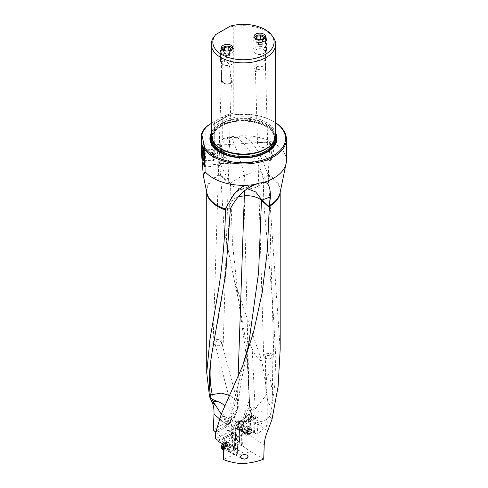 <?xml version="1.0" encoding="UTF-8"?>
<svg xmlns="http://www.w3.org/2000/svg" width="488" height="488" viewBox="0 0 488 488"><rect width="100%" height="100%" fill="white"/><g stroke="black" fill="none" stroke-linecap="round" stroke-linejoin="round"><path stroke-width="0.37" stroke-dasharray="2.44 1.83" d="M280.179 349.286L268.065 174.777L263.191 178.968L263.91 204.57L272.768 304.219L275.787 357.484L274.762 384.751L271.127 411.97C262.764 412.433 256.169 411.353 251.357 408.718L249.057 405.613A16.94 16.94 0 0 0 253.766 417.923A16.94 12.096 -43.8 0 1 251.174 410.939A16.94 12.096 -43.8 0 1 251.357 408.718M218.337 440.932L231.843 434.088L230.458 435.686L218.337 441.286M230.458 435.686L231.855 437.272L234.002 435.412A3.044 1.757 -60 0 1 237.083 436.022L236.997 437.724A3.044 1.757 -60 0 1 236.277 439.847L235.991 440.304L236.064 439.426A3.8 2.196 120 0 0 236.771 436.919A3.8 2.196 120 0 0 235.985 435.174A3.8 2.196 120 0 0 234.002 435.412M220.253 442.628L231.855 437.272M223.431 444.714L234.411 439.639L234.27 438.389L232.233 437.211M234.411 439.639A3.8 2.196 120 0 0 233.996 441.524A3.8 2.196 120 0 0 234.783 443.269A3.8 2.196 120 0 0 238.016 441.908L237.083 453.242L223.431 459.55M233.654 447.514A3.8 2.196 120 0 0 230.964 445.959A3.8 2.196 120 0 0 228.274 450.619A3.8 2.196 120 0 0 230.964 452.175A3.8 2.196 120 0 0 233.654 447.514M237.083 453.242A0.848 0.439 4.7 0 0 237.327 452.968A0.848 0.439 4.7 0 0 237.327 452.949L233.746 450.369L241.286 445.288L242.621 445.928L243.042 430.184C243.183 425.505 244.153 420.565 245.94 415.349L249.569 404.863L249.496 399.629L244.323 414.562A33.806 17.745 115.8 0 0 241.426 429.397L241.286 445.288M240.913 463.6L241.328 455.255L237.327 452.949L238.016 441.908M263.721 459.11L250.277 451.406L241.328 455.255M242.621 445.928L250.277 451.406M263.904 204.576L263.178 178.565C263.392 182.122 261.049 184.989 256.151 187.172L254.486 187.788A16.94 9.766 179.5 0 1 243.969 188.978L243.969 188.978A16.94 9.772 179.5 0 1 230.495 184.61L232.416 242.64L238.473 299.913L246.995 347.572C246.989 340.642 247.337 342.003 247.617 341.082C248.374 342.033 247.288 337.617 252.168 348.749L255.047 407.029A16.903 6.875 -2.8 0 0 251.485 409.231A5.087 2.672 115.8 0 0 255.383 408.859L267.253 393.7L267.253 425.713L257.17 434.21L257.926 424.572L255.145 423.224L253.992 424.407L249.24 423.206L250.612 420.729L257.926 424.572M251.485 409.231C250.637 407.358 249.972 404.162 249.496 399.629M227.908 421.577A16.94 7.43 -110.2 0 0 229.421 418.088L225.029 420.266C224.651 421.107 225.444 421.559 227.414 421.608L229.842 420.906L231.397 419.216A13.231 7.637 -60 0 0 231.544 419.058A33.806 19.52 -60 0 1 233.343 428.531A33.806 19.52 -60 0 1 233.301 430.245L232.495 445.916L231.666 446.337L232.8 446.99L240.468 443.147L241.902 444.281L241.005 444.891M241.902 444.281A64.562 33.886 -64.2 0 1 241.871 442.323A64.562 33.886 -64.2 0 1 242.097 436.656L242.731 428.58A3.55 1.86 -64.2 0 1 245.238 424.279L256.584 417.984A4.392 2.306 -64.2 0 1 258.201 417.801A4.392 2.306 -64.2 0 1 259.11 419.814A4.392 2.306 -64.2 0 1 259.097 420.199L259.006 421.364A4.392 2.306 -64.2 0 1 258.054 424.34M275.653 122.769A42.932 24.79 0 0 0 273.817 121.634A42.932 24.79 0 0 0 222.723 117.456L222.723 138.848A42.932 24.79 180 0 1 240.175 135.841L237.589 137.506L231.355 137.335C220.094 138.995 218.52 153.854 219.326 161.949L220.533 173.832L224.12 229.683L234.594 281.722L261.989 361.523L267.253 393.7M267.253 425.713C260.36 422.492 252.436 421.156 243.475 421.717L244.378 429.165L214.97 431.648M213.299 429.946L217.489 427.006C224.736 422.968 233.398 421.211 243.475 421.717M221.082 421.034L220.362 419.692L220.832 418.076L222.083 416.728L224.321 416.404L225.139 417.801L224.401 419.656L222.876 420.882L221.082 421.034L240.37 430.379A2.788 1.464 -64.2 0 1 239.791 429.105A2.788 1.464 -64.2 0 1 240.865 426.28A2.788 1.464 -64.2 0 1 242.804 425.359A2.788 1.464 -64.2 0 1 243.378 426.634A2.788 1.464 -64.2 0 1 242.304 429.458A2.788 1.464 -64.2 0 1 240.37 430.379M201.611 155.007A42.932 24.79 180 0 1 205.857 148.59C207.571 151.762 210.243 152.964 213.866 152.201L213.866 121.878L214.714 121.878L214.714 121.39L220.228 118.212L222.723 117.456M222.723 138.848C221.009 144.003 218.337 148.291 214.714 151.713L214.714 155.147L213.866 152.201M263.191 178.968L261.562 171.996C260.708 170.733 257.2 171.062 251.033 172.972L244.476 175.418L244.342 175.082C238.04 178.059 233.435 180.871 230.531 183.512L220.588 175.094M237.589 137.506C248.105 147.352 256.096 158.85 261.562 171.996L261.55 171.977M231.355 137.335C236.887 149.511 241.218 162.095 244.342 175.082M234.588 281.722L238.473 299.913L246.574 357.826L247.751 369.562L249.222 401.844L243.969 188.978L244.476 175.418M249.222 401.844L249.222 394.664M266.661 377.48L265.814 388.692L268.071 402.698L269.766 404.772L271.767 402.801L272.646 393.785L269.809 375.656L268.559 374.089L266.661 377.48M271.962 419.503L269.742 416.307L271.127 411.97M268.065 174.777L268.016 174.631A36.813 21.252 180 0 1 269.467 175.43A36.813 21.252 180 0 1 269.486 175.436A36.813 21.252 180 0 1 280.014 192.98L280.179 191.375A36.722 21.204 0 0 0 269.419 176.388A36.722 21.204 0 0 0 268.01 175.613M268.016 174.631C262.324 160.119 256.908 142.575 241.938 135.786A42.932 24.79 180 0 1 273.817 143.027A42.932 24.79 180 0 1 286.389 160.558M273.817 121.634L273.219 121.292A42.09 24.302 0 0 0 220.228 118.212M241.938 135.786L240.175 135.841M252.253 185.696L245.232 188.734L247.52 188.74M229.842 420.906A16.94 16.94 0 0 0 237.497 407.84L235.143 413.781L229.421 418.088L248.477 345.675L240.767 383.611L237.497 407.84L237.29 405.095C237.93 407.547 236.186 411.018 232.062 415.52L230.94 412.311A15.939 7.936 31.2 0 0 227.304 407.669A15.939 7.936 31.2 0 0 225.261 405.882M225.029 420.266C226.029 415.806 224.785 413.757 221.29 414.111M231.397 419.216L231.135 420.125A8.143 4.703 -60 0 1 225.828 427.256L215.482 433.228M231.666 446.337A64.648 37.326 120 0 0 232.184 440.719L232.575 433.027A3.55 2.05 120 0 0 232.581 432.85A3.55 2.05 120 0 0 231.849 431.227A3.55 2.05 120 0 0 230.226 431.319L215.482 438.791M240.468 443.147L239.102 442.476L239.468 441.829L235.185 439.188L248.203 431.374L244.378 429.165M242.731 428.58L237.845 426.219L237.711 427.958L239.809 428.976L239.315 435.308A64.562 33.886 115.8 0 0 239.114 439.072A64.562 33.886 115.8 0 0 239.083 440.975A64.562 33.886 115.8 0 0 239.102 442.476L239.041 442.091A64.056 33.617 115.8 0 1 239.047 438.669A64.056 33.617 115.8 0 1 239.248 434.942L242.097 436.656M215.909 432.435L231.001 445.056L231.849 427.665L230.909 420.906L232.007 417.429A16.903 16.903 0 0 1 231.269 420.247M232.495 445.916L231.001 445.056M232.8 446.99L234.155 448.411L234.094 449.21L234.155 448.411A64.648 37.326 -60 0 0 234.514 445.355A64.648 37.326 -60 0 0 234.752 442.201L232.184 440.719M233.508 449.503L234.576 438.901A3.55 2.05 120 0 0 234.984 438.139L234.752 442.592A64.142 37.033 -60 0 1 234.521 445.715A64.142 37.033 -60 0 1 234.094 449.21L233.508 449.503L233.746 450.369M217.971 440.31L232.794 432.801L231.843 434.088M234.081 441.573A3.8 2.196 -60 0 1 235.741 437.748A3.8 2.196 -60 0 1 238.675 436.73A3.8 2.196 -60 0 1 239.462 438.468A3.8 2.196 -60 0 1 237.802 442.299A3.8 2.196 -60 0 1 234.868 443.317A3.8 2.196 -60 0 1 234.081 441.573M234.35 439.267L235.808 440.731L234.929 451.357M235.991 440.304L235.808 440.731M232.575 433.027L237.083 435.631L236.997 437.333L235.057 436.217L234.984 438.139M236.064 439.426L238.071 440.585L238.296 441.207M244.579 422.852L250.173 419.399A4.392 2.306 -64.2 0 1 250.984 418.21L242.451 422.931L243.17 422.523L244.579 422.852L242.951 422.09L247.861 419.125L245.531 417.996L240.059 421.296L241.975 422.169M245.238 424.279L242.451 422.931L243.17 422.523L241.456 421.693A3.55 1.86 115.8 0 0 237.845 426.219L237.711 427.958A3.55 1.86 115.8 0 0 237.699 428.269A3.55 1.86 115.8 0 0 238.205 429.745A0.506 0.427 131.4 0 1 238.071 429.123L238.26 428.69L235.948 427.689L235.381 438.913M250.112 419.515L247.861 419.125M242.951 422.09L242.31 422.309M238.26 428.69A3.8 1.995 -64.2 0 1 237.863 427.268A3.8 1.995 -64.2 0 1 241.292 422.071L240.877 421.974A0.506 0.427 103.2 0 1 241.456 421.693L243.256 422.114M242.237 422.352A3.8 1.995 -64.2 0 0 242.133 422.266L241.292 422.071M247.629 431.514L248.063 422.925L249.606 420.144A3.55 1.86 115.8 0 0 250.374 417.74L250.466 416.581A3.55 1.86 115.8 0 0 248.435 414.794L247.355 415.392A3.55 1.86 115.8 0 0 245.61 417.289L245.074 418.259L239.742 421.473A3.8 1.995 -64.2 0 1 239.931 422.541A3.8 1.995 -64.2 0 1 238.541 426.298A3.8 1.995 -64.2 0 1 235.948 427.689L235.948 427.689M239.84 422.492A3.8 1.995 115.8 0 0 239.053 420.754A3.8 1.995 115.8 0 0 236.418 422.004A3.8 1.995 115.8 0 0 234.954 425.859A3.8 1.995 115.8 0 0 235.741 427.598A3.8 1.995 115.8 0 0 238.376 426.347A3.8 1.995 115.8 0 0 239.84 422.492M239.425 429.69A3.8 1.995 -64.2 0 1 241.871 424.902A3.8 1.995 -64.2 0 1 244.311 426.323A3.8 1.995 -64.2 0 1 241.871 431.111A3.8 1.995 -64.2 0 1 239.425 429.69M248.203 431.374L250.033 432.026L250.448 423.791M248.063 422.925L249.24 423.206L248.819 431.453M250.033 432.026L253.553 433.088L253.992 424.407M257.17 434.21L254.388 432.899L253.553 433.088M243.439 425.225L243.549 425.518C243.012 427.86 241.035 428.397 237.625 427.134L236.662 425.92C237.192 423.584 239.169 423.047 242.579 424.31L243.439 425.225M221.284 414.147L222.772 416.252C226.517 420.821 229.232 422.37 230.909 420.906M231.544 419.058L232.062 415.52M231.05 207.357C230.159 198.585 233.447 192.632 240.913 189.484L241.353 189.344A16.94 16.94 0 0 0 229.244 205.442L230.379 209.01M256.017 183.878L240.474 189.637L245.232 188.734M244.543 190.906L245.135 188.752M216.477 328.143C224.474 288.481 228.732 247.581 229.244 205.442L233.362 199.122L238.211 196.926M238.083 377.419L237.29 405.04M231.471 419.07L231.452 419.393M237.29 405.095C236.393 401.801 235.643 400.032 235.039 399.794L230.11 395.603M215.836 344.491L214.885 343.332L214.921 342.539L217.123 340.996L220.478 341.325L221.692 342.625L221.339 343.985L219.667 344.955L217.337 345.046L215.836 344.491M221.759 344.863A5.069 3.166 1.8 0 0 223.248 342.716A5.069 3.166 1.8 0 0 221.766 340.392A5.069 3.166 1.8 0 0 214.598 340.246A5.069 3.166 1.8 0 0 213.11 342.399A5.069 3.166 1.8 0 0 214.586 344.723A5.069 3.166 1.8 0 0 221.759 344.863M223.248 342.716L228.921 161.644L228.439 162.65L227.457 163.138L223.132 163.62L220.143 163.358L219.155 162.711L218.929 160.698L220.295 158.624L221.967 157.539A9.296 0.903 86 0 1 221.503 149.084A9.296 0.903 86 0 1 221.967 145.137L221.967 145.137A9.296 0.903 86 0 1 222.095 145.217L226.334 145.003L228.799 145.735L229.311 147.675L227.865 150.017C226.572 151.231 225.035 151.622 223.242 151.195A9.296 0.903 86 0 1 223.718 159.741A9.296 0.903 86 0 1 223.254 163.687L223.254 163.687A9.296 0.903 86 0 1 223.132 163.62M228.921 161.644L228.244 159.832L225.907 157.819L224.163 157.27L221.967 157.539M269.272 145.766A9.296 0.903 -94 0 0 269.876 155.404A9.296 0.903 -94 0 0 271.029 160.369A9.296 0.903 -94 0 0 271.243 160.015A9.296 0.903 -94 0 0 271.493 156.428A9.296 0.903 -94 0 0 270.004 142.148A9.296 0.903 -94 0 0 269.742 141.825A9.296 0.903 -94 0 0 269.272 145.766M259.457 156.88L258.012 159.228L258.664 160.692L261.007 161.046L265.661 160.735L267.625 160.29L268.107 159.686L267.448 157.972L265.112 156.148L261.702 155.69L259.457 156.88M259.043 142.624L257.554 143.557L258.213 145.272L260.549 147.095L262.318 147.626L265.265 147.041L267.186 145.198L267.65 144.015L267.546 143.106L266.051 142.252L259.043 142.624M222.095 145.217L219.722 145.936L219.368 147.705L220.851 149.798L223.242 151.195M224.376 83.302C226.432 84.18 228.292 84.082 229.97 83.003L231.434 80.721L230.678 78.178C230.202 66.246 229.36 66.124 228.677 63.898L226.664 61.451C225.395 60.805 224.273 61.128 223.309 62.415L221.582 72.163L221.467 80.404L224.376 83.302M221.467 80.404A5.746 3.318 0 0 0 221.424 80.807A5.746 3.318 0 0 0 223.107 83.155A5.746 3.318 0 0 0 229.372 83.869A5.746 3.318 0 0 0 232.916 80.807A5.746 3.318 0 0 0 231.233 78.458A5.746 3.318 0 0 0 230.678 78.178M272.853 36.698A32.202 18.593 0 0 0 266.222 31.14A32.202 18.593 0 0 0 233.234 26.657L230.415 26.065M215.739 34.544L215.421 34.941M212.921 38.387L212.921 124.428L233.234 112.704L233.234 26.657M231.733 113.57L213.463 124.117A32.202 18.593 0 0 1 231.733 113.57L233.234 112.704M211.255 135.438A32.202 18.593 180 0 1 220.686 122.293A32.202 18.593 180 0 1 266.222 122.293A32.202 18.593 180 0 1 275.653 135.438M211.255 133.029A33.55 19.374 180 0 1 219.728 124.776A33.55 19.374 180 0 1 275.653 133.029M219.96 152.305A32.903 18.995 0 0 0 220.186 152.433A32.903 18.995 0 0 0 266.722 152.433L267.18 152.171L266.722 152.433A32.903 18.995 0 0 0 266.948 152.305M275.653 122.823A42.09 24.302 0 0 0 273.219 121.292M211.255 123.391L213.866 121.878M205.857 148.59L205.857 127.197M214.714 155.147L214.714 121.878M214.714 151.713L214.714 121.39M255.675 71.925A5.746 3.318 0 0 0 256.231 72.212L255.474 71.407L255.553 70.766L256.944 69.808L262.532 68.851L265.441 69.985A5.746 3.318 0 0 0 265.484 69.583A5.746 3.318 0 0 0 263.801 67.234A5.746 3.318 0 0 0 257.542 66.514A5.746 3.318 0 0 0 253.992 69.583A5.746 3.318 0 0 0 255.675 71.925M267.674 143.673L265.356 63.281L263.599 56.102L260.244 56.834L258.231 59.072C257.548 61.11 256.706 60.719 256.231 72.212M265.356 63.281L265.441 69.985M265.155 354.343A5.069 2.678 -1.7 0 0 263.666 356.313A5.069 2.678 -1.7 0 0 265.143 358.131A5.069 2.678 -1.7 0 0 272.31 357.991A5.069 2.678 -1.7 0 0 273.798 356.02A5.069 2.678 -1.7 0 0 272.322 354.196A5.069 2.678 -1.7 0 0 265.155 354.343M271.127 357.899L266.356 357.997L265.38 356.545L266.35 355.459L271.145 355.374L272.121 356.6L271.127 357.899M245.074 418.259L245.531 417.996L245.074 418.259M238.236 429.263L237.815 440.707M239.468 441.829L240.035 430.678L238.364 429.843M240.035 430.678L239.919 430.575A3.55 1.86 -64.2 0 1 239.62 430.178L239.248 434.942M269.742 416.307A15.787 11.547 97.3 0 1 255.23 419.277A15.787 11.547 97.3 0 1 254.4 418.521A15.787 11.547 97.3 0 1 253.961 418.051A8.601 6.295 97.3 0 1 251.436 414.946C250.411 412.531 249.795 409.255 249.581 405.113L249.569 404.863M249.203 404.906L250.161 409.499L249.588 403.802L249.203 404.82M251.436 414.946A16.903 6.875 -2.8 0 0 252.082 415.44L250.161 409.499M252.082 415.44A15.927 14.073 -9 0 0 253.961 418.051M249.588 403.802L246.995 347.572M252.168 348.749C254.279 354.593 257.554 358.851 261.989 361.523M220.576 175.863L230.495 184.61A16.94 11.596 -48.4 0 1 230.531 183.512M229.25 450.357A2.788 1.61 120 0 0 229.83 451.632A2.788 1.61 120 0 0 231.977 450.888A2.788 1.61 120 0 0 233.197 448.082A2.788 1.61 120 0 0 232.617 446.801A2.788 1.61 120 0 0 230.47 447.551A2.788 1.61 120 0 0 229.25 450.357M234.209 426.658A3.379 1.775 -64.2 0 1 235.57 423.34A3.379 1.775 -64.2 0 1 237.851 422.303A3.379 1.775 -64.2 0 1 238.547 424.035A3.379 1.775 -64.2 0 1 237.18 427.36A3.379 1.775 -64.2 0 1 234.905 428.391A3.379 1.775 -64.2 0 1 234.209 426.658M250.271 428.952A4.477 2.349 -64.2 0 1 248.465 433.35A4.477 2.349 -64.2 0 1 245.446 434.716A4.477 2.349 -64.2 0 1 244.817 434.088A4.477 2.349 -64.2 0 1 244.525 432.417A4.477 2.349 -64.2 0 1 248.471 426.555A4.477 2.349 -64.2 0 1 249.35 426.652A4.477 2.349 -64.2 0 1 250.271 428.952M245.806 433.039A4.477 2.349 115.8 0 0 246.727 435.339A4.477 2.349 115.8 0 0 248.447 435.113A4.477 2.349 115.8 0 0 251.552 429.574A4.477 2.349 115.8 0 0 251.521 428.763A4.477 2.349 115.8 0 0 250.631 427.275A4.477 2.349 115.8 0 0 247.611 428.641A4.477 2.349 115.8 0 0 245.806 433.039M246.995 433.027A3.636 1.909 115.8 0 0 249.136 434.71A3.636 1.909 115.8 0 0 251.655 430.215A3.636 1.909 115.8 0 0 251.631 429.556A3.636 1.909 115.8 0 0 249.215 428.732A3.636 1.909 115.8 0 0 246.995 433.027M249.124 429.702L249.74 429.336A1.171 0.616 115.8 0 0 249.966 429.696A1.171 0.616 115.8 0 0 250.625 429.477L250.899 429.995A1.171 0.616 115.8 0 0 250.826 431.392L250.484 432.276A1.171 0.616 115.8 0 0 249.527 433.533L248.917 433.905A1.171 0.616 115.8 0 0 248.685 433.539A1.171 0.616 115.8 0 0 248.026 433.759L247.758 433.246A1.171 0.616 115.8 0 0 247.825 431.843L248.166 430.965A1.171 0.616 115.8 0 0 249.124 429.702L246.928 428.641A1.171 0.616 -64.2 0 1 245.964 429.897L245.629 430.782A1.171 0.616 -64.2 0 1 245.555 432.179L245.824 432.691A1.171 0.616 -64.2 0 1 246.483 432.478A1.171 0.616 -64.2 0 1 246.714 432.838L247.325 432.466A1.171 0.616 -64.2 0 1 248.282 431.209L248.624 430.331A1.171 0.616 -64.2 0 1 248.697 428.928L248.422 428.415A1.171 0.616 -64.2 0 1 247.764 428.629A1.171 0.616 -64.2 0 1 247.538 428.269L246.928 428.641M238.412 450.894A3.379 1.952 120 0 0 237.723 449.064A3.379 1.952 120 0 0 235.228 449.857A3.379 1.952 120 0 0 233.654 453.09A3.379 1.952 120 0 0 234.338 454.92A3.379 1.952 120 0 0 236.832 454.127A3.379 1.952 120 0 0 238.412 450.894M223.431 449.869A4.477 2.586 120 0 0 223.62 449.997A4.477 2.586 120 0 0 224.73 450.192A4.477 2.586 120 0 0 229.012 444.666A4.477 2.586 120 0 0 228.817 443.11A4.477 2.586 120 0 0 228.097 442.244A4.477 2.586 120 0 0 223.431 445.178M234.27 438.389L222.711 443.726A4.477 2.586 -60 0 1 224.675 441.78A4.477 2.586 -60 0 1 226.914 441.561A4.477 2.586 -60 0 1 227.829 443.982A4.477 2.586 -60 0 1 225.743 448.265A4.477 2.586 -60 0 1 222.436 449.314M222.51 443.647A3.636 2.098 -60 0 1 224.077 442.128A3.636 2.098 -60 0 1 226.633 443.909A3.636 2.098 -60 0 1 223.949 448.13A3.636 2.098 -60 0 1 221.509 446.575M224.59 442.817L223.919 443.128A1.171 0.677 -60 0 1 222.845 444.3L222.455 445.16A1.171 0.677 -60 0 1 222.339 446.581L222.613 447.13A1.171 0.677 -60 0 1 223.333 446.977A1.171 0.677 -60 0 1 223.571 447.368L224.242 447.057A1.171 0.677 -60 0 1 225.31 445.886L225.706 445.025A1.171 0.677 -60 0 1 225.822 443.604L225.541 443.055A1.171 0.677 -60 0 1 224.822 443.208A1.171 0.677 -60 0 1 224.59 442.817L226.621 443.988A1.171 0.677 120 0 0 226.853 444.379A1.171 0.677 120 0 0 227.573 444.226L227.853 444.781A1.171 0.677 120 0 0 227.737 446.197L227.341 447.057A1.171 0.677 120 0 0 226.273 448.234L225.602 448.545A1.171 0.677 120 0 0 225.371 448.155A1.171 0.677 120 0 0 224.645 448.301L224.37 447.752A1.171 0.677 120 0 0 224.486 446.337L224.876 445.477A1.171 0.677 120 0 0 225.95 444.3L226.621 443.988M202.252 149.688A10.553 1.031 -94 0 0 204.136 166.219A10.553 1.031 -94 0 0 204.771 161.784A10.553 1.031 -94 0 0 204.033 150.395A10.553 1.031 -94 0 0 202.685 145.265A10.553 1.031 -94 0 0 202.252 149.688M202.996 149.145A11.401 1.11 86 0 1 203.459 144.369A11.401 1.11 86 0 1 203.569 144.302A11.401 1.11 86 0 1 204.978 150.414A11.401 1.11 86 0 1 205.716 162.211A11.401 1.11 86 0 1 205.149 167.049A11.401 1.11 86 0 1 205.033 167.006A11.401 1.11 86 0 1 202.996 149.145M219.917 160.924A10.876 1.061 86 0 1 219.472 165.481A10.876 1.061 86 0 1 219.374 165.536A10.876 1.061 86 0 1 218.026 159.741A10.876 1.061 86 0 1 217.319 148.456A10.876 1.061 86 0 1 217.868 143.838A10.876 1.061 86 0 1 217.971 143.881A10.876 1.061 86 0 1 219.917 160.924M219.765 149.56A8.68 0.848 86 0 1 220.283 145.912A8.68 0.848 86 0 1 221.833 159.509A8.68 0.848 86 0 1 221.479 163.151A8.68 0.848 86 0 1 220.369 158.929A8.68 0.848 86 0 1 219.765 149.56M204.155 160.784L212.908 160.174L213.555 160.723L213.555 155.635L204.155 156.288M213.555 155.635L213.103 149.718L216.483 154.836L213.75 160.552L204.155 161.376M203.514 150.646L212.908 149.993L212.268 149.444L212.908 160.174M202.868 150.097L212.268 149.444M204.021 155.105L212.268 154.531M254.956 47.501A6.759 3.904 180 0 1 262.324 46.653A6.759 3.904 180 0 1 266.503 50.258A6.759 3.904 180 0 1 264.52 53.021L264.52 53.021A6.759 3.904 180 0 1 254.956 53.021A6.759 3.904 180 0 1 252.979 50.258A6.759 3.904 180 0 1 254.956 47.501M264.52 41.395A6.759 3.904 0 0 0 266.503 38.631A6.759 3.904 0 0 0 262.324 35.026A6.759 3.904 0 0 0 254.956 35.874A6.759 3.904 0 0 0 252.979 38.631A6.759 3.904 0 0 0 257.152 42.242A6.759 3.904 0 0 0 264.52 41.395M254.681 38.027A5.069 2.928 0 0 0 257.957 40.577A5.069 2.928 0 0 0 263.325 39.906A5.069 2.928 0 0 0 264.801 38.027M262.532 39.357L261.995 39.51M260.427 39.754L258.731 40.016L258.731 44.847L262.501 44.262L263.508 42.084L260.751 40.492L256.981 41.071L256.981 39.003M258.067 39.632L258.731 40.016M264.52 53.021L263.325 53.71A5.069 2.928 180 0 1 256.151 53.71A5.069 2.928 180 0 1 256.151 49.569A5.069 2.928 180 0 1 263.325 49.569A5.069 2.928 180 0 1 263.325 53.71L264.52 53.021M263.508 37.253L263.508 42.084M260.751 39.699L260.751 40.492M256.981 41.071L255.968 43.249L258.731 44.847M255.968 38.418L255.968 43.249M262.501 39.43L262.501 44.262M261.373 44.085A2.312 1.336 0 0 0 261.373 42.194A2.312 1.336 0 0 0 258.103 42.194A2.312 1.336 0 0 0 258.103 44.085A2.312 1.336 0 0 0 261.373 44.085M258.768 42.798A1.379 0.793 0 0 0 258.768 43.92A1.379 0.793 0 0 0 260.714 43.92A1.379 0.793 0 0 0 260.714 42.798A1.379 0.793 0 0 0 258.768 42.798M222.388 58.725A6.759 3.904 180 0 1 229.756 57.877A6.759 3.904 180 0 1 233.935 61.482A6.759 3.904 180 0 1 231.952 64.245L231.952 64.245A6.759 3.904 180 0 1 222.388 64.245A6.759 3.904 180 0 1 220.411 61.482A6.759 3.904 180 0 1 222.388 58.725M231.952 52.619A6.759 3.904 0 0 0 233.935 49.861A6.759 3.904 0 0 0 229.756 46.25A6.759 3.904 0 0 0 222.388 47.098A6.759 3.904 0 0 0 220.411 49.861A6.759 3.904 0 0 0 224.584 53.467A6.759 3.904 0 0 0 231.952 52.619M222.113 49.258A5.069 2.928 0 0 0 225.389 51.801A5.069 2.928 0 0 0 230.757 51.13A5.069 2.928 0 0 0 232.233 49.258M229.964 50.581L229.427 50.734M227.859 50.978L226.164 51.24L226.164 56.071L229.933 55.486L230.94 53.308L228.183 51.716L224.413 52.301L224.413 50.227M225.499 50.856L226.164 51.24M231.952 64.245L230.757 64.934A5.069 2.928 180 0 1 223.583 64.934A5.069 2.928 180 0 1 223.583 60.793A5.069 2.928 180 0 1 230.757 60.793A5.069 2.928 180 0 1 230.757 64.934L231.952 64.245M230.94 48.477L230.94 53.308M228.183 50.929L228.183 51.716M224.413 52.301L223.4 54.479L226.164 56.071M223.4 49.648L223.4 54.479M229.933 50.654L229.933 55.486M228.805 55.309A2.312 1.336 0 0 0 228.805 53.424A2.312 1.336 0 0 0 225.535 53.424A2.312 1.336 0 0 0 225.535 55.309A2.312 1.336 0 0 0 228.805 55.309M226.2 54.022A1.379 0.793 0 0 0 226.2 55.144A1.379 0.793 0 0 0 228.146 55.144A1.379 0.793 0 0 0 228.146 54.022A1.379 0.793 0 0 0 226.2 54.022M280.136 192.37A36.722 21.204 0 0 0 280.179 191.375L280.179 192.174M264.203 445.263L241.426 429.397M220.588 174.789A36.722 21.204 0 0 0 206.735 191.375A36.722 21.204 0 0 0 206.772 192.37M206.735 192.174L206.9 192.98A36.813 21.252 180 0 1 220.533 173.832M216.465 430.886L226.877 424.877A16.903 13.06 9.4 0 0 231.135 420.125M227.414 421.608L226.877 424.877A16.903 9.76 -120 0 1 225.828 427.256M235.057 436.217L234.752 442.201L235.167 437.217M231.568 437.132L233.459 434.954L231.879 434.039M233.972 435.43L233.459 434.954A3.55 2.05 -60 0 1 236.351 433.826A3.55 2.05 -60 0 1 237.089 435.455A3.55 2.05 -60 0 1 237.083 435.631L237.083 436.022M232.794 432.801L230.226 431.319M236.997 437.724L236.997 437.333A3.55 2.05 -60 0 1 236.155 439.816L236.277 439.847M234.576 438.901L236.155 439.816L235.619 440.664M234.752 442.592L234.258 448.93M238.071 440.585L237.083 452.596M250.173 419.399L245.903 417.331L245.531 417.996M236.088 427.64L235.484 439.56M253.668 432.996L254.394 423.682M254.388 432.899L255.145 423.224M233.301 430.245L219.789 419.094M235.039 399.794A16.94 11.974 -45 0 1 235.124 401.252A16.94 11.974 -45 0 1 230.94 412.311M212.701 140.953A31.018 17.91 180 0 1 212.439 138.61L212.439 136.634C212.518 141.331 215.501 145.448 221.381 148.986A31.214 18.019 180 0 1 221.381 123.501A31.214 18.019 180 0 1 265.527 123.501A31.214 18.019 180 0 1 265.527 148.986C271.413 145.448 274.396 141.331 274.476 136.634A31.018 17.91 0 0 0 255.328 120.085A31.018 17.91 0 0 0 221.521 123.97A31.018 17.91 0 0 0 212.439 136.634A31.018 17.91 0 0 0 217.538 146.467M269.376 146.467A31.018 17.91 0 0 0 274.476 136.634L274.476 138.61A31.018 17.91 180 0 1 274.207 140.953M221.521 125.947A31.018 17.91 180 0 1 255.328 122.067A31.018 17.91 180 0 1 274.476 138.61C276.159 123.812 239.193 114.698 221.381 126.258C215.501 129.79 212.518 133.907 212.439 138.61A31.018 17.91 180 0 1 221.521 125.947M211.768 138.751A31.696 18.3 180 0 1 221.046 126.227A31.696 18.3 180 0 1 255.254 122.183A31.696 18.3 180 0 1 275.14 138.751M275.586 136.646A32.428 18.721 0 0 0 253.815 121.421A32.428 18.721 0 0 0 220.527 125.922A32.428 18.721 0 0 0 211.322 136.646M232.331 156.752A32.428 18.721 0 0 0 254.577 156.752M275.653 135.091A32.903 18.995 0 0 0 252.833 120.792A32.903 18.995 0 0 0 220.186 125.569A32.903 18.995 0 0 0 211.255 135.091M249.606 420.144L250.612 420.729A4.392 2.306 115.8 0 0 251.558 417.752A0.848 0.427 4.5 0 0 250.374 417.74M250.466 416.581A0.848 0.427 -175.5 0 1 251.649 416.593A4.392 2.306 115.8 0 0 251.668 416.209A4.392 2.306 115.8 0 0 250.759 414.196A4.392 2.306 115.8 0 0 249.136 414.379A0.848 0.58 -119 0 0 248.435 414.794M259.006 421.364L251.558 417.752L251.649 416.593L259.097 420.199M247.355 415.392A0.848 0.58 61 0 1 248.056 414.977A4.392 2.306 115.8 0 0 245.903 417.331L245.61 417.289M256.584 417.984L249.136 414.379L248.056 414.977L252.717 417.234M250.984 418.21L243.201 422.529M239.919 430.575L238.559 430.056M237.644 427.592A3.044 1.598 115.8 0 0 238.071 429.123M240.877 421.974A3.044 1.598 115.8 0 0 237.784 425.847M254.4 418.521A16.94 12.096 -43.8 0 1 253.766 417.923A16.94 16.94 0 0 0 255.23 419.277M258.878 404.82L255.047 407.029A16.903 9.76 60 0 0 255.383 408.859M244.323 414.562L267.699 430.861M219.326 161.949L229.97 183.433M243.494 431.154A3.379 1.775 115.8 0 0 244.189 432.886A3.379 1.775 115.8 0 0 246.464 431.856A3.379 1.775 115.8 0 0 247.831 428.537A3.379 1.775 115.8 0 0 247.135 426.805A3.379 1.775 115.8 0 0 244.854 427.836A3.379 1.775 115.8 0 0 243.494 431.154M248.465 428.714A3.562 1.867 -64.2 0 1 246.629 432.636A3.562 1.867 -64.2 0 1 244.128 432.801A3.562 1.867 -64.2 0 1 243.896 431.477A3.562 1.867 -64.2 0 1 247.032 426.811A3.562 1.867 -64.2 0 1 248.465 428.714M248.166 430.965L245.964 429.897M245.629 430.782L247.825 431.843M247.758 433.246L245.555 432.179M248.026 433.759L245.824 432.691M248.917 433.905L246.714 432.838M249.527 433.533L247.325 432.466M250.484 432.276L248.282 431.209M250.826 431.392L248.624 430.331M250.899 429.995L248.697 428.928M250.625 429.477L248.422 428.415M249.74 429.336L247.538 428.269M229.842 445.947A3.379 1.952 -60 0 1 228.268 449.18A3.379 1.952 -60 0 1 225.773 449.973A3.379 1.952 -60 0 1 225.084 448.143A3.379 1.952 -60 0 1 226.658 444.91A3.379 1.952 -60 0 1 229.153 444.117A3.379 1.952 -60 0 1 229.842 445.947M224.48 447.929A3.562 2.056 120 0 0 226.084 450.003A3.562 2.056 120 0 0 229.488 445.611A3.562 2.056 120 0 0 229.336 444.373A3.562 2.056 120 0 0 226.652 444.08A3.562 2.056 120 0 0 224.48 447.929M225.541 443.055L227.573 444.226M227.853 444.781L225.822 443.604M225.706 445.025L227.737 446.197M225.31 445.886L227.341 447.057M224.242 447.057L226.273 448.234M223.571 447.368L225.602 448.545M222.613 447.13L224.645 448.301M222.339 446.581L224.37 447.752M222.455 445.16L224.486 446.337M222.845 444.3L224.876 445.477M223.919 443.128L225.95 444.3M263.215 179.157A16.94 16.94 0 0 0 261.544 171.953M235.905 440.615L237.144 437.541L237.229 435.839L236.351 433.826L231.849 431.227M238.675 436.73L235.985 435.174M239.053 420.754L241.969 422.163M235.185 439.188L235.771 427.586M236.662 425.92L214.885 343.332M243.549 425.518L221.692 342.625M213.11 342.399L218.783 161.504M262.392 160.973L204.008 165.322M264.825 160.802L271.029 160.369M202.685 146.168L260.836 142.441M263.27 142.27L269.742 141.825M219.24 146.937L221.582 72.163M229.378 147.156L231.471 80.343M221.424 80.807L221.424 47.684M232.916 80.807L232.916 47.684M266.722 152.433L266.722 152.433C254.553 159.814 232.361 159.814 220.186 152.433L219.728 152.171M213.067 124.574L232.806 113.173M265.484 69.583L265.484 36.46M253.992 69.583L253.992 36.46M257.53 143.814L255.438 71.199M271.243 160.015L273.744 150.865L270.004 142.148M263.666 356.313L257.987 159.57M273.798 356.02L268.132 159.424M265.814 388.692L265.362 356.752M272.646 393.785L272.121 356.606M245.043 418.051L247.593 414.965L248.673 414.367L250.759 414.196L258.201 417.801M239.724 421.205L245.171 417.917M242.81 422.565L251.729 417.624M224.321 416.404L242.804 425.359M238.925 442.274L239.553 429.69M243.17 422.083L241.383 421.662C239.48 421.754 238.242 423.2 237.668 426L237.528 427.738L238.48 430.007M249.581 405.113L247.386 360.553M247.05 455.133L232.617 446.801M241.603 458.427L229.83 451.632M244.817 434.088L244.128 432.801L234.905 428.391M246.727 435.339L245.446 434.716M249.136 434.71L248.447 435.113M251.631 429.556L251.521 428.763M250.631 427.275L249.35 426.652M237.851 422.303L247.032 426.811L248.471 426.555M245.549 432.789L247.751 433.85M246.483 432.478L248.685 433.539M246.812 432.99L249.008 434.058M248.703 428.324L250.905 429.385M247.764 428.629L249.966 429.696M247.44 428.116L249.642 429.184M224.73 450.192L226.084 450.003L234.338 454.92M224.077 442.128L224.675 441.78M226.914 441.561L228.097 442.244M237.723 449.064L229.336 444.373L228.817 443.11M226.853 444.379L224.822 443.208M227.878 444.165L225.846 442.994M225.7 448.71L223.669 447.533M225.371 448.155L223.333 446.977M224.34 448.362L222.308 447.191M226.524 443.824L224.492 442.653M202.685 145.265L203.459 144.369M204.136 166.219L205.033 167.006M219.374 165.536L205.149 167.049M217.868 143.838L203.569 144.302M220.283 145.912L217.971 143.881M221.479 163.151L219.472 165.481M266.503 38.631L266.503 50.258M252.979 38.631L252.979 50.258M256.151 53.71L254.956 53.021M233.935 49.861L233.935 61.482M220.411 49.861L220.411 61.482M223.583 64.934L222.388 64.245"/><path stroke-width="0.73" d="M280.179 192.174L280.179 349.286L278.105 386.526L271.962 419.503L267.699 430.861C265.582 435.857 264.417 440.664 264.203 445.263L263.721 459.11C256.779 461.855 249.173 463.35 240.913 463.6C234.588 462.99 228.762 461.642 223.431 459.55L223.431 444.714L222.711 443.726L220.253 442.628L218.337 441.286L217.971 440.31L215.482 438.791L215.482 433.228L221.29 414.111L242.737 365.61L253.534 332.212L262.16 292.739L267.418 249.972L269.297 206.436L270.431 196.92C270.431 186.599 268.125 181.78 263.52 182.469L259.177 183.055L254.523 184.507A42.932 24.79 180 0 1 246.983 185.257L249.673 187.392L254.523 184.507M248.087 456.676L247.05 455.133L244.244 454.566L241.407 455.316L240.358 456.768L241.67 458.47L244.701 459.104L247.154 458.281L248.087 456.676M219.789 419.094L214 414.135L213.299 429.946L215.909 432.435M214 414.135C214.147 409.176 213.524 405.266 212.121 402.417L209.498 396.524L206.735 372.753L209.913 339.636L217.489 295.685C222.241 268.491 224.907 239.889 225.493 209.87L225.425 208.998A36.813 21.252 180 0 1 217.441 205.509A36.813 21.252 180 0 1 206.9 192.98L203.337 175.704L201.611 155.007L201.611 133.614L204.753 148.023A42.09 24.302 0 0 0 273.219 155.654A42.09 24.302 0 0 0 275.653 122.823M204.753 148.023L205.082 171.672A42.932 24.79 180 0 0 213.097 178.083A42.932 24.79 180 0 0 245.165 185.324C233.032 191.497 230.086 201.355 225.425 208.998M205.082 171.672L203.337 175.704M205.082 150.28A42.932 24.79 0 0 0 213.097 156.691A42.932 24.79 0 0 0 273.817 156.691A42.932 24.79 0 0 0 286.389 139.165L286.389 160.558A42.932 24.79 180 0 1 286.09 163.486A42.932 24.79 180 0 1 263.52 182.469M286.389 139.165A42.932 24.79 0 0 0 275.653 122.769M245.165 185.324L246.983 185.257M269.297 206.741L261.928 200.062L255.73 191.967L247.52 188.74M259.177 183.055L252.253 185.696M242.737 365.61L248.477 345.675L258.597 272.402L261.464 200.33A16.94 11.663 132.2 0 0 261.434 199.311M225.261 405.882A15.939 7.936 31.2 0 0 218.911 401.959L213.097 401.404A14.634 2.483 -130.3 0 0 215.659 405.443L221.284 414.147M225.419 209.023L230.385 208.876L225.755 273.518L211.883 353.513C209.395 367.787 209.511 381.47 212.243 394.554A16.94 6.917 -108.4 0 0 212.042 399.294L213.097 401.404M212.042 399.294L218.911 401.959M209.498 396.524L211.981 399.269M211.883 353.513C209.139 369.819 208.626 383.623 210.346 394.926L211.127 397.873M249.673 187.392C242.798 191.089 236.589 197.744 231.05 207.357L230.385 208.876M237.711 197.073C239.029 196.939 235.411 197.048 244.323 195.859L244.543 190.906M269.309 207.498L261.464 200.33A16.94 9.766 0.5 0 0 244.323 195.859L238.083 377.419M230.11 395.603L221.302 393.108L210.346 394.926M204.49 161.254A9.601 0.933 86 0 1 204.008 165.322A9.601 0.933 86 0 1 202.819 160.198A9.601 0.933 86 0 1 202.197 150.243A9.601 0.933 86 0 1 202.685 146.168A9.601 0.933 86 0 1 203.868 151.31A9.601 0.933 86 0 1 204.49 161.254M223.107 50.026A5.746 3.318 180 0 1 221.424 47.684A5.746 3.318 180 0 1 224.974 44.615A5.746 3.318 180 0 1 231.233 45.335A5.746 3.318 180 0 1 232.916 47.684A5.746 3.318 180 0 1 229.372 50.746A5.746 3.318 180 0 1 223.107 50.026M265.118 54.577A30.634 17.684 0 0 0 271.419 34.849A30.634 17.684 0 0 0 230.415 26.065L215.739 34.544A30.634 17.684 0 0 0 215.495 34.849A30.634 17.684 0 0 0 226.084 56.638A30.634 17.684 0 0 0 265.118 54.577M255.675 38.802A5.746 3.318 180 0 1 253.992 36.46A5.746 3.318 180 0 1 257.542 33.391A5.746 3.318 180 0 1 263.801 34.111A5.746 3.318 180 0 1 265.484 36.46A5.746 3.318 180 0 1 261.94 39.522A5.746 3.318 180 0 1 255.675 38.802M215.421 34.941L212.921 38.387A32.202 18.593 0 0 0 211.255 44.286A32.202 18.593 0 0 0 220.686 57.431A32.202 18.593 0 0 0 266.222 57.431A32.202 18.593 0 0 0 275.653 44.286A32.202 18.593 0 0 0 272.853 36.698L271.419 34.849M275.653 44.286L275.653 135.438A32.202 18.593 180 0 1 266.222 148.584A32.202 18.593 180 0 1 220.686 148.584L220.686 148.584A32.202 18.593 180 0 1 211.255 135.438L211.255 44.286M265.527 148.986L266.222 148.584L265.527 148.986A31.214 18.019 180 0 1 221.381 148.986L220.686 148.584M275.653 133.029A33.55 19.374 180 0 1 267.18 152.171L267.18 152.171A33.55 19.374 180 0 1 219.728 152.171A33.55 19.374 180 0 1 211.255 133.029M201.611 133.614A42.932 24.79 0 0 1 205.857 127.197L211.255 123.391M208.358 125.062A42.09 24.302 0 0 0 201.934 134.487M223.431 445.178A4.477 2.586 120 0 0 222.705 447.575A4.477 2.586 120 0 0 223.431 449.869M223.431 449.893L222.436 449.314A4.477 2.586 -60 0 1 221.509 447.264A4.477 2.586 -60 0 1 221.521 446.892A4.477 2.586 -60 0 1 222.699 443.72M221.509 447.264L221.509 446.575A3.636 2.098 -60 0 1 221.521 446.276A3.636 2.098 -60 0 1 222.51 443.647M202.868 155.184L202.868 150.097L203.514 150.646L204.155 161.376L203.514 160.826L202.868 155.184L204.021 155.105M203.514 160.826L204.155 160.784M264.801 38.027A5.069 2.928 0 0 0 261.836 35.173A5.069 2.928 0 0 0 256.151 35.764A5.069 2.928 0 0 0 254.681 38.027M258.067 39.632L255.968 38.418L256.981 36.246L260.751 35.661L263.508 37.253L262.532 39.357M261.995 39.51L260.427 39.754M260.751 35.661L260.751 39.699M256.981 39.003L256.981 36.246M232.233 49.258A5.069 2.928 0 0 0 229.262 46.397A5.069 2.928 0 0 0 223.583 46.994A5.069 2.928 0 0 0 222.113 49.258M225.499 50.856L223.4 49.648L224.413 47.47L228.183 46.885L230.94 48.477L229.964 50.581M229.427 50.734L227.859 50.978M228.183 46.885L228.183 50.929M224.413 50.227L224.413 47.47M269.297 206.436A36.722 21.204 0 0 0 280.136 192.37M206.772 192.37A36.722 21.204 0 0 0 217.489 206.369A36.722 21.204 0 0 0 217.508 206.381A36.722 21.204 0 0 0 225.493 209.87M286.09 163.486L280.014 192.98A36.813 21.252 180 0 1 269.352 205.576M270.431 196.92L261.928 200.062M215.659 405.443L212.121 402.417M217.538 146.467A31.018 17.91 0 0 0 265.387 149.297A31.018 17.91 0 0 0 269.376 146.467M274.207 140.953A31.018 17.91 180 0 1 265.387 151.274A31.018 17.91 180 0 1 233.49 155.568A31.018 17.91 180 0 1 212.701 140.953M275.14 138.751A31.696 18.3 180 0 1 265.868 152.103A31.696 18.3 180 0 1 230.995 155.989A31.696 18.3 180 0 1 211.768 138.751M211.322 136.646A32.428 18.721 0 0 0 232.331 156.752M254.577 156.752A32.428 18.721 0 0 0 266.387 152.402A32.428 18.721 0 0 0 275.586 136.646M266.948 152.305A32.903 18.995 0 0 0 275.653 135.091M211.255 135.091A32.903 18.995 0 0 0 219.96 152.305M206.735 192.174L206.735 372.753"/></g></svg>
